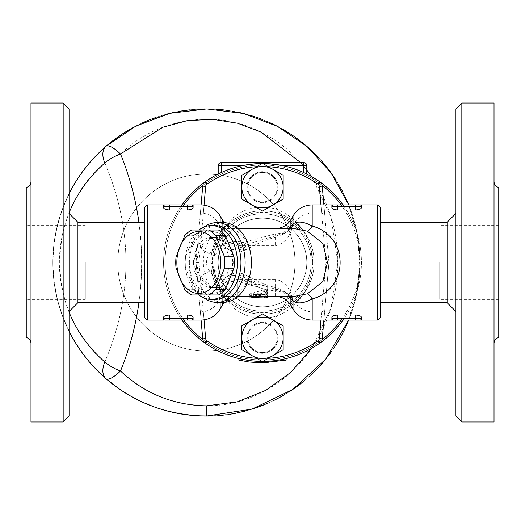<?xml version="1.0" encoding="UTF-8"?>
<svg xmlns="http://www.w3.org/2000/svg" width="525" height="525" viewBox="0 0 525 525"><rect width="100%" height="100%" fill="white"/><g stroke="black" fill="none" stroke-linecap="round" stroke-linejoin="round"><path stroke-width="0.39" stroke-dasharray="2.62 1.97" d="M85.312 262.5L85.312 299.414L85.312 262.5M26.25 337.509L26.25 187.491M30.975 262.5L30.975 343.298L30.975 262.5M30.975 421.969L30.975 103.031M30.975 345.398L30.975 321.772L30.975 345.398M30.975 203.227L30.975 155.977L30.975 203.227L30.975 155.977L30.975 203.227L69.07 203.227L69.07 155.977L69.07 203.227L69.07 155.977L69.07 203.227L30.975 203.227M30.975 321.772L30.975 369.023L30.975 321.772L69.07 321.772L69.07 369.023L69.07 321.772L69.07 369.023L69.07 321.772L30.975 321.772M69.07 416.062L69.07 108.938M63.164 103.031L63.164 421.969M69.07 262.5L69.07 311.522L69.07 262.5M77.93 302.662L77.93 222.338M144.375 317.133L144.375 207.867M439.688 262.5L439.688 299.414L439.688 262.5M498.75 337.509L498.75 187.491M494.025 262.5L494.025 181.702L494.025 262.5M494.025 421.969L494.025 103.031M494.025 345.398L494.025 321.772L494.025 345.398M494.025 203.227L494.025 155.977L494.025 203.227L494.025 179.602L494.025 203.227L455.93 203.227L455.93 155.977L455.93 203.227L455.93 155.977L455.93 203.227L494.025 203.227M494.025 179.602L494.025 155.977L494.025 179.602M494.025 321.772L494.025 369.023L494.025 321.772L455.93 321.772L455.93 369.023L455.93 321.772L455.93 369.023L455.93 321.772L494.025 321.772M494.025 369.023L455.93 369.023L494.025 369.023M494.025 155.977L455.93 155.977L494.025 155.977M341.119 204.914A97.453 97.453 0 0 1 341.119 320.086M322.16 339.557A97.453 97.453 0 0 1 202.84 339.557M183.881 320.086A97.453 97.453 0 0 1 183.881 204.914M202.84 185.443A97.453 97.453 0 0 1 322.16 185.443M247.734 337.805A14.766 14.766 0 0 1 269.883 325.014A14.766 14.766 0 0 1 269.883 350.595A14.766 14.766 0 0 1 247.734 337.805A14.766 14.766 0 0 0 269.883 350.595A14.766 14.766 0 0 0 269.883 325.014A14.766 14.766 0 0 0 247.734 337.805A14.766 14.766 0 0 1 269.883 325.014A14.766 14.766 0 0 1 269.883 350.595A14.766 14.766 0 0 1 247.734 337.805A14.766 14.766 0 0 0 269.883 350.595A14.766 14.766 0 0 0 269.883 325.014A14.766 14.766 0 0 0 247.734 337.805M314.18 262.5A51.68 51.68 0 0 0 236.657 217.744A51.68 51.68 0 0 0 236.657 307.256A51.68 51.68 0 0 0 314.18 262.5A51.68 51.68 0 0 1 262.5 314.18A51.68 51.68 0 0 1 210.82 262.5A51.68 51.68 0 0 1 262.5 210.82A51.68 51.68 0 0 1 314.18 262.5A51.68 51.68 0 0 1 236.657 307.256A51.68 51.68 0 0 1 236.657 217.744A51.68 51.68 0 0 1 314.18 262.5A51.68 51.68 0 0 1 236.657 307.256A51.68 51.68 0 0 1 236.657 217.744A51.68 51.68 0 0 1 314.18 262.5A51.68 51.68 0 0 1 236.657 307.256A51.68 51.68 0 0 1 236.657 217.744A51.68 51.68 0 0 1 314.18 262.5A51.68 51.68 0 0 1 236.657 307.256A51.68 51.68 0 0 1 236.657 217.744A51.68 51.68 0 0 1 314.18 262.5M247.734 187.195A14.766 14.766 0 0 1 269.883 174.405A14.766 14.766 0 0 1 269.883 199.986A14.766 14.766 0 0 1 247.734 187.195A14.766 14.766 0 0 0 269.883 199.986A14.766 14.766 0 0 0 269.883 174.405A14.766 14.766 0 0 0 247.734 187.195A14.766 14.766 0 0 0 269.883 199.986A14.766 14.766 0 0 0 269.883 174.405A14.766 14.766 0 0 0 247.734 187.195A14.766 14.766 0 0 0 269.883 199.986A14.766 14.766 0 0 0 269.883 174.405A14.766 14.766 0 0 0 247.734 187.195M342.943 320.086A98.93 98.93 0 0 0 342.943 204.914M318.091 184.262L319.804 181.853A98.93 98.93 0 0 0 205.196 181.853A98.93 98.93 0 0 1 319.804 181.853A5.906 5.906 0 0 1 322.265 186.158L328.945 262.5L322.265 338.842A5.906 5.906 0 0 1 319.804 343.147A98.93 98.93 0 0 1 205.196 343.147A98.93 98.93 0 0 0 319.804 343.147L318.091 340.738A2.953 2.953 0 0 0 319.325 338.586L325.979 262.5L319.325 186.414A2.953 2.953 0 0 0 318.091 184.262A95.977 95.977 0 0 0 206.909 184.262A2.953 2.953 0 0 0 205.675 186.414L199.021 262.5L205.675 338.586A2.953 2.953 0 0 0 206.909 340.738A95.977 95.977 0 0 0 318.091 340.738M182.057 204.914A98.93 98.93 0 0 0 182.057 320.086M361.43 262.5A98.93 98.93 0 0 1 213.038 348.173A98.93 98.93 0 0 1 213.032 176.827A98.93 98.93 0 0 1 361.43 262.5M206.909 340.738L205.196 343.147A5.906 5.906 0 0 1 202.735 338.842L196.055 262.5L200.215 310.052L203.332 311.791C211.247 310.354 216.858 305.904 220.165 298.436L222.298 293.508C225.074 285.817 230.193 281.072 237.641 279.274L275.546 279.274C282.995 281.072 288.113 285.817 290.889 293.508L293.022 298.436C296.822 306.823 303.214 311.325 312.204 311.935L321.654 311.935L320.946 320.086M199.021 262.5L196.055 262.5L202.735 186.158A5.906 5.906 0 0 1 205.196 181.853L206.909 184.262M246.993 337.805A15.507 15.507 0 0 1 270.25 324.378A15.507 15.507 0 0 1 270.25 351.232A15.507 15.507 0 0 1 246.993 337.805A15.507 15.507 0 0 0 270.25 351.232A15.507 15.507 0 0 0 270.25 324.378A15.507 15.507 0 0 0 246.993 337.805M246.993 187.195A15.507 15.507 0 0 0 270.25 200.622A15.507 15.507 0 0 0 270.25 173.768A15.507 15.507 0 0 0 246.993 187.195A15.507 15.507 0 0 1 270.25 173.768A15.507 15.507 0 0 1 270.25 200.622A15.507 15.507 0 0 1 246.993 187.195M323.905 320.086L328.945 262.5L325.979 262.5M455.93 416.062L455.93 108.938M461.836 103.031L461.836 421.969M455.93 262.5L455.93 311.522L455.93 262.5M447.07 302.662L447.07 222.338M380.625 207.867L380.625 317.133M285.902 358.621L282.575 359.369L285.902 358.621A98.93 98.93 0 0 1 264.633 361.41A98.93 98.93 0 0 0 285.902 358.621L286.25 360.058L264.666 362.88L248.948 361.988L238.75 360.058M286.25 360.058L282.877 360.819L282.575 359.369M264.666 362.88L264.633 361.41L262.5 361.43A98.93 98.93 0 0 1 249.145 360.524A98.93 98.93 0 0 0 262.5 361.43L268.347 358.299A95.977 95.977 0 0 1 256.653 358.299M262.5 362.906L262.5 361.43L262.927 361.43A98.93 98.93 0 0 1 262.073 361.43M248.948 361.988L249.145 360.524L248.948 361.988L249.145 360.524L239.098 358.621M262.933 289.859L262.933 290.161C263.865 292.117 265.381 292.353 267.474 290.87L267.658 287.096L262.933 285.134L262.933 285.528L251.416 282.417L249.053 283.546L251.416 285.869L262.933 287.155L262.933 289.859L267.474 290.87M262.933 285.121L267.658 287.096L267.658 285.285L280.035 289.039A17.719 6.589 104.7 0 1 282.24 291.204L248.148 281.013L245.785 281.945C234.872 285.18 223.84 282.752 212.684 274.647C204.455 266.556 204.455 258.457 212.684 250.353C221.438 243.6 230.849 240.785 240.916 241.9L248.148 243.987L282.24 233.796L283.434 232.339L293.823 228.539L290.023 229.307A17.719 13.552 45.8 0 0 290.738 228.539M262.933 283.546L262.933 285.528L262.933 283.546L267.658 285.475L267.658 288.481L266.976 289.59L265.361 290.102L263.242 289.203L262.933 285.508L251.416 283.881L249.053 281.649L251.416 280.704L262.933 283.959L262.933 283.546L247.163 275.73A17.719 5.847 122.5 0 1 248.148 281.013A17.719 14.214 55.8 0 0 227.692 276.019L225.881 277.22A17.719 14.332 57.1 0 1 245.785 281.945M267.658 290.233L267.658 288.481M262.933 290.161L262.933 288.271M262.933 287.155L262.933 285.508M253.778 295.201L253.778 296.737L255.255 296.303L266.483 296.205L267.658 295.47L266.28 294.538L253.778 294.44L249.053 296.461L249.053 294.755L251.167 293.18L265.296 292.793L267.645 293.777L266.543 294.637L255.255 294.755L253.778 295.201L253.608 296.461L264.259 296.461C267.691 296.507 268.387 296.435 266.339 296.238L255.662 294.945L266.949 292.117L267.606 290.778L266.995 289.984L265.348 289.446L250.628 293.639L249.099 294.728L249.946 295.673L251.042 295.89L263.543 296.461M237.641 279.274L237.641 296.461L249.231 296.461L249.053 297.924L253.778 297.924L253.778 296.448L249.053 296.448L249.966 295.536L265.25 291.283L267.343 292.097L267.658 292.838L267.192 293.652L255.662 296.487L267.658 297.892M249.053 296.303L249.053 294.755M253.778 297.616L249.821 297.143L249.086 296.632L249.053 294.945M275.546 279.274L275.546 296.461L266.339 296.238L266.339 297.721M266.976 289.59L275.546 291.204A17.719 6.589 104.7 0 1 280.035 289.039L288.711 294.322A17.719 12.482 138 0 0 282.24 291.204L283.434 292.661L293.823 296.461L290.023 295.693A17.719 13.552 134.2 0 0 283.434 292.661M224.47 302.328L237.641 296.461L237.641 281.013A17.719 5.847 122.5 0 1 247.163 275.73C240.614 271.957 234.124 272.048 227.692 276.019A17.719 14.214 55.8 0 0 222.298 285.843A17.719 9.66 180 0 1 237.641 281.013L263.005 288.737M241.828 349.742L241.828 325.868L262.5 313.937L283.172 325.868L283.172 349.742M204.041 319.876L203.332 311.791M256.653 166.701L262.5 163.327L268.347 166.701A95.977 95.977 0 0 0 256.653 166.701M283.172 175.258L283.172 199.132L262.5 211.063L241.828 199.132L241.828 175.258M165.047 204.914A1.477 1.477 0 0 0 163.57 206.391A1.477 1.477 0 0 1 165.047 204.914A1.477 1.477 0 0 0 163.57 206.391L163.57 204.914L165.047 204.914M169.477 204.914L169.477 206.391L193.102 206.391A1.477 1.477 0 0 0 191.625 204.914A1.477 1.477 0 0 1 193.102 206.391A1.477 1.477 0 0 0 191.625 204.914L193.102 204.914L193.102 207.71C192.819 208.963 190.851 209.718 187.195 209.98L187.195 204.914M169.477 209.98L169.477 206.391L163.57 206.391L163.57 207.71C163.852 208.963 165.821 209.718 169.477 209.98L187.195 209.98M191.625 320.086A1.477 1.477 0 0 0 193.102 318.609L193.102 317.29L193.102 318.609A1.477 1.477 0 0 1 191.625 320.086A1.477 1.477 0 0 0 193.102 318.609L193.102 320.086M187.195 315.02L187.195 320.086L169.477 320.086L169.477 318.609L193.102 318.609L193.102 317.29C192.819 316.037 190.851 315.282 187.195 315.02L169.477 315.02C165.821 315.282 163.852 316.037 163.57 317.29L163.57 320.086M163.57 318.609A1.477 1.477 0 0 0 165.047 320.086A1.477 1.477 0 0 1 163.57 318.609L163.57 317.29L163.57 318.609L169.477 318.609L169.477 315.02M355.523 320.086L355.523 318.609L361.43 318.609L361.43 317.29L361.43 318.609A1.477 1.477 0 0 1 359.953 320.086L361.43 320.086L361.43 318.609A1.477 1.477 0 0 1 359.953 320.086A1.477 1.477 0 0 0 361.43 318.609L361.43 317.29C361.148 316.037 359.179 315.282 355.523 315.02L337.805 315.02C334.149 315.282 332.181 316.037 331.898 317.29L331.898 318.609A1.477 1.477 0 0 0 333.375 320.086A1.477 1.477 0 0 1 331.898 318.609A1.477 1.477 0 0 0 333.375 320.086A1.477 1.477 0 0 1 331.898 318.609L331.898 320.086M331.898 204.914L331.898 206.391A1.477 1.477 0 0 1 333.375 204.914A1.477 1.477 0 0 0 331.898 206.391L331.898 207.71C332.181 208.963 334.149 209.718 337.805 209.98L355.523 209.98L355.523 206.391L361.43 206.391L361.43 207.71L361.43 206.391A1.477 1.477 0 0 0 359.953 204.914A1.477 1.477 0 0 1 361.43 206.391A1.477 1.477 0 0 0 359.953 204.914A1.477 1.477 0 0 1 361.43 206.391L361.43 204.914M337.805 204.914L355.523 204.914L355.523 206.391L337.805 206.391L337.805 204.914L333.375 204.914A1.477 1.477 0 0 0 331.898 206.391L331.898 207.71L331.898 206.391L337.805 206.391L337.805 209.98M355.523 209.98C359.179 209.718 361.148 208.963 361.43 207.71M189.381 262.5A31.008 21.925 90 0 1 222.272 235.646A31.008 21.925 90 0 1 222.272 289.354A31.008 21.925 90 0 1 189.381 262.5M218.426 230.016L201.173 230.016A34.703 24.537 -90 0 0 194.217 235.692L185.594 256.823A34.703 24.537 -90 0 0 185.266 262.5A34.703 24.537 -90 0 0 185.594 268.177L194.217 289.308A34.703 24.537 -90 0 0 201.173 294.984L218.426 294.984M185.594 256.823L176.078 256.823M185.594 268.177L176.078 268.177M194.217 235.692L184.702 235.692M201.173 230.016L191.658 230.016M306.797 262.5A44.297 44.297 0 0 1 240.352 300.864A44.297 44.297 0 0 1 240.352 224.136A44.297 44.297 0 0 1 306.797 262.5A44.297 44.297 0 0 0 240.352 224.136A44.297 44.297 0 0 0 240.352 300.864A44.297 44.297 0 0 0 306.797 262.5A44.297 44.297 0 0 1 262.5 306.797A44.297 44.297 0 0 1 218.203 262.5A44.297 44.297 0 0 1 262.5 218.203A44.297 44.297 0 0 1 306.797 262.5C307.381 238.868 286.302 217.698 262.651 218.203C238.927 217.521 217.599 238.757 218.203 262.5C217.619 286.132 238.698 307.302 262.349 306.797C286.072 307.479 307.401 286.243 306.797 262.5M110.932 142.209L106.03 146.272A153.562 153.562 0 0 1 359.953 262.5A153.562 153.562 0 0 1 142.478 402.13A153.562 153.562 0 0 1 106.03 146.272A22.148 13.368 -130.8 0 0 104.849 163.032A22.148 8.374 155.9 0 1 120.507 153.989C148.627 222.068 148.627 302.932 120.507 371.011A22.148 8.374 24.1 0 1 104.849 361.968A22.148 13.368 -49.2 0 0 106.03 378.728L92.564 365.577L80.811 350.877L70.941 334.852L63.105 317.737L57.422 299.795L53.983 281.288L52.828 262.5L53.983 243.712L57.422 225.205L63.105 207.263L70.941 190.148L80.811 174.123L92.564 159.423L106.03 146.272A22.148 6.215 -130.8 0 1 120.507 153.989C155.059 120.087 210.669 109.075 255.058 129.334C303.719 150.045 337.916 203.155 337.805 262.441C338.002 321.661 303.68 375.067 255.045 395.673C210.558 415.938 155.059 404.88 120.507 371.011A22.148 6.215 -49.2 0 1 106.03 378.728M118.794 136.369L126.046 131.631M126.348 131.447L147.427 120.711M148.444 120.291L172.016 112.836M174.346 112.317L179.452 111.32M189.171 109.909L196.744 109.239M199.021 109.115L215.893 109.233M222.751 109.81L237.628 112.147M244.637 113.774L257.926 117.843M262.415 119.523L274.634 124.93M278.677 127.011L283.703 129.819M288.422 132.687L295.398 137.366M304.342 144.237L313.596 152.552M318.944 158.038L321.405 160.748M325.513 165.592L330.737 172.39M335.632 179.563L342.215 190.857M342.543 191.481L347.491 201.902M347.786 322.409A153.562 153.562 0 0 0 348.744 204.914L357.545 235.423L359.874 267.402L355.537 299.073L344.82 328.978M340.909 336.571L337.503 342.451M334.852 346.638L331.262 351.881M329.247 354.624L319.489 366.378M314.173 371.884L304.146 380.927M296.802 386.63L295.575 387.509M292.162 389.878L284.76 394.557M282.745 395.738L267.908 403.2M257.453 407.321L246.638 410.694M235.817 413.214L226.275 414.77M220.205 415.439L210 416.023M198.082 415.839L188.272 414.986M179.287 413.654L170.238 411.744M165.874 410.622L154.166 406.908M143.929 402.787L129.924 395.673M123.158 391.545L118.978 388.756M294.984 262.5A88.594 88.594 0 0 0 162.094 185.778A88.594 88.594 0 0 0 162.094 339.222A88.594 88.594 0 0 0 294.984 262.5A88.594 88.594 0 0 0 162.094 185.778A88.594 88.594 0 0 0 162.094 339.222A88.594 88.594 0 0 0 294.984 262.5A88.594 88.594 0 0 0 162.094 185.778A88.594 88.594 0 0 0 162.094 339.222A88.594 88.594 0 0 0 294.984 262.5A88.594 88.594 0 0 0 162.094 185.778A88.594 88.594 0 0 0 162.094 339.222A88.594 88.594 0 0 0 294.984 262.5M346.283 199.172A153.562 153.562 0 0 0 342.412 191.225M339.668 186.218A153.562 153.562 0 0 0 335.711 179.694M322.842 162.402A153.562 153.562 0 0 0 318.872 157.953M316.339 155.295A153.562 153.562 0 0 0 310.36 149.487M303.89 143.863A153.562 153.562 0 0 0 298.344 139.512M282.47 129.104A153.562 153.562 0 0 0 276.78 126.02M270.132 122.791A153.562 153.562 0 0 0 261.47 119.155M250.655 115.454A153.562 153.562 0 0 0 244.486 113.735M237.923 112.212A153.562 153.562 0 0 0 228.336 110.513M215.847 109.226A153.562 153.562 0 0 0 204.678 108.944M197.105 109.22A153.562 153.562 0 0 0 189.794 109.837M179.406 111.326A153.562 153.562 0 0 0 174.162 112.357M165.224 114.555A153.562 153.562 0 0 0 155.275 117.692M142.629 122.797A153.562 153.562 0 0 0 132.635 127.811M69.07 193.764A153.562 153.562 0 0 0 69.07 331.236C47.565 285.41 47.565 239.59 69.07 193.764M215.316 415.8A153.562 153.562 0 0 0 220.336 415.426M225.593 414.855A153.562 153.562 0 0 0 229.891 414.251M235.64 413.254A153.562 153.562 0 0 0 242.799 411.685M245.142 411.095A153.562 153.562 0 0 0 252.328 409.027M263.603 405.005A153.562 153.562 0 0 0 273.256 400.739M284.373 394.787A153.562 153.562 0 0 0 290.253 391.138M294.328 388.388A153.562 153.562 0 0 0 296.474 386.866M303.87 381.157A153.562 153.562 0 0 0 314.245 371.812M323.61 361.705A153.562 153.562 0 0 0 329.562 354.211M331.308 351.816A153.562 153.562 0 0 0 334.648 346.946M334.865 346.612A153.562 153.562 0 0 0 337.28 342.805M340.758 336.847A153.562 153.562 0 0 0 344.19 330.271M348.744 320.086L357.105 291.933L359.953 262.5A153.562 153.562 0 0 0 129.609 129.511A153.562 153.562 0 0 0 129.609 395.489A153.562 153.562 0 0 0 359.953 262.5L357.098 233.034L348.744 204.914M138.941 302.662C142.649 275.887 142.649 249.113 138.941 222.338M300.72 162.684L306.797 170.008M311.62 176.623L330.967 216.858L337.805 262.5L330.967 308.149L311.62 348.377M359.953 262.5A153.562 153.562 0 0 1 129.609 395.489A153.562 153.562 0 0 1 129.609 129.511A153.562 153.562 0 0 1 359.953 262.5A97.453 97.453 0 0 0 213.773 178.106A97.453 97.453 0 0 0 213.773 346.894A97.453 97.453 0 0 0 359.953 262.5M262.5 318.157C218.164 318.412 197.183 256.522 225.96 224.89C240.207 208.569 257.558 203.49 278.014 209.665C300.116 219.988 311.535 237.595 312.263 262.5C312.979 290.279 290.948 318.406 262.5 318.157M328.945 262.5L324.785 214.948L321.654 213.065L312.204 213.065C303.214 213.675 296.822 218.177 293.022 226.564L290.889 231.492C288.113 239.183 282.995 243.928 275.546 245.726L237.641 245.726C230.193 243.928 225.074 239.183 222.298 231.492L220.165 226.564C216.858 219.096 211.247 214.646 203.332 213.209L200.215 214.948L196.055 262.5M251.396 262.5L251.396 262.5A33.961 24.012 90 0 1 227.384 296.461A33.961 24.012 90 0 1 203.372 262.5A33.961 24.012 90 0 1 227.384 228.539A33.961 24.012 90 0 1 251.396 262.5L251.396 262.5M283.434 232.339A17.719 13.552 45.8 0 0 290.023 229.307L288.711 230.678A17.719 12.482 42 0 1 282.24 233.796A17.719 6.589 75.3 0 1 280.035 235.961C268.052 238.908 257.092 243.344 247.163 249.27L247.163 249.27A17.719 5.847 57.5 0 0 248.148 243.987A17.719 14.214 124.2 0 1 227.692 248.981A17.719 14.214 124.2 0 1 222.298 239.157L220.165 237.648L217.632 237.083C212.107 236.887 206.555 240.647 200.983 248.364C191.677 257.795 191.677 267.218 200.983 276.636C208.077 285.869 214.476 289.439 220.165 287.352L222.298 285.843L222.298 302.367M290.141 228.539A17.719 12.482 42 0 1 288.711 230.678L280.035 235.961A17.719 6.589 75.3 0 1 275.546 233.796L237.641 243.987A17.719 9.66 -0 0 1 222.298 239.157L222.298 222.633M290.738 296.461A17.719 13.552 134.2 0 0 290.023 295.693L288.711 294.322A17.719 12.482 138 0 1 290.141 296.461M220.165 302.367L220.165 287.352A17.719 14.332 57.1 0 1 225.881 277.22L227.62 276.445C228.893 277.83 216.792 273.945 214.856 269.962A17.719 3.445 141.5 0 1 212.684 274.647M245.785 243.055A17.719 14.332 122.9 0 1 225.881 247.78L227.686 248.981A17.719 14.214 124.2 0 1 227.686 248.981C234.124 252.952 240.614 253.043 247.163 249.27A17.719 5.847 57.5 0 1 237.641 243.987L237.641 245.726M200.983 296.408L200.983 276.636A17.719 3.445 141.5 0 1 214.856 269.962C209.941 259.081 209.908 265.965 214.856 255.038L214.856 255.038A17.719 3.445 -141.5 0 0 212.684 250.353M200.983 228.592L200.983 248.364A17.719 3.445 -141.5 0 0 214.856 255.038C221.852 249.526 226.111 247.367 227.62 248.555L225.881 247.78A17.719 14.332 122.9 0 1 220.165 237.648L220.165 222.633M214.856 299.414A36.914 26.099 90 0 1 188.751 262.5A36.914 26.099 90 0 1 214.856 225.586M204.067 227.03A39.867 28.192 -90 0 0 188.751 262.5A39.867 28.192 -90 0 0 204.067 297.97M223.21 302.367A39.867 28.192 90 0 1 195.018 262.5A39.867 28.192 90 0 1 223.21 222.633M321.654 311.935L324.785 310.052M377.672 320.086L377.672 204.914M147.328 204.914L147.328 320.086M303.844 172.627L303.844 165.638L282.621 165.638A98.93 98.93 0 0 1 303.844 172.627A98.93 98.93 0 0 0 282.621 165.638L281.4 165.395M218.203 174.044L218.203 165.638A2.953 2.953 0 0 1 221.156 162.684L303.844 162.684A2.953 2.953 0 0 1 306.797 165.638L306.797 174.044M221.156 172.627A98.93 98.93 0 0 1 242.379 165.638A98.93 98.93 0 0 0 221.156 172.627L221.156 165.638L218.203 165.638A2.953 2.953 0 0 1 221.156 162.684L221.156 165.638L242.379 165.638M262.927 163.57L262.073 163.57L262.927 163.57A98.93 98.93 0 0 0 262.073 163.57M243.6 165.395L251.567 164.181M270.158 163.866L273.433 164.181M200.215 310.052L201.095 320.086M201.095 204.914L200.215 214.948M203.332 213.209L204.041 205.124M320.946 204.914L321.654 213.065M324.785 214.948L323.905 204.914M198.909 294.984A36.914 26.099 90 0 1 185.207 262.5A36.914 26.099 90 0 1 198.909 230.016M194.217 289.308L184.702 289.308M201.173 294.984L191.658 294.984M311.227 262.5A48.727 48.727 0 0 1 238.14 304.697A48.727 48.727 0 0 1 238.133 220.303A48.727 48.727 0 0 1 311.227 262.5A48.727 48.727 0 0 1 238.14 304.697A48.727 48.727 0 0 1 238.133 220.303A48.727 48.727 0 0 1 311.227 262.5M193.554 262.5A25.102 17.752 90 0 1 211.306 237.398A25.102 17.752 90 0 1 229.058 262.5A25.102 17.752 90 0 1 211.306 287.602A25.102 17.752 90 0 1 193.554 262.5M197.105 262.5A25.102 17.752 -90 0 0 214.856 287.602A25.102 17.752 -90 0 0 232.608 262.5A25.102 17.752 -90 0 0 214.856 237.398A25.102 17.752 -90 0 0 197.105 262.5M205.675 338.586L202.735 338.842M322.265 338.842L319.325 338.586M251.416 282.417L251.416 280.704M251.416 285.869L251.416 283.881M265.296 296.303L265.296 294.755M255.255 296.303L255.255 294.755M265.296 294.44L265.296 292.793M253.778 294.44L253.778 292.793M256.489 296.067L256.489 294.505M256.489 296.848L256.489 295.326M266.339 294.026L266.339 292.353M264.259 291.454L264.259 289.629M251.705 294.932L251.705 293.311M251.705 297.458L251.705 295.962M337.805 320.086L337.805 318.609L355.523 318.609L355.523 315.02M331.898 318.609L337.805 318.609L337.805 315.02M293.022 298.436L293.022 309.015M312.204 311.935L312.204 320.086M312.703 262.5A50.203 50.203 0 0 1 237.398 305.977A50.203 50.203 0 0 1 237.398 219.023A50.203 50.203 0 0 1 312.703 262.5M104.849 163.032C44.947 212.087 44.947 312.913 104.849 361.968C132.969 295.654 132.969 229.346 104.849 163.032C132.969 229.346 132.969 295.654 104.849 361.968M69.07 312.185C56.142 279.064 56.142 245.936 69.07 212.815M312.204 204.914L312.204 213.065M293.022 215.985L293.022 226.564M290.889 219.68L290.889 231.492M289.026 228.539A17.719 14.976 0 0 1 275.546 233.796L275.546 245.726M220.165 298.436L220.165 309.015M222.298 293.508L222.298 305.32M222.298 219.68L222.298 231.492M220.165 215.985L220.165 226.564M200.983 310.537L200.983 320.086M200.983 204.914L200.983 214.463M275.546 296.461L275.546 291.204A17.719 14.976 180 0 1 289.026 296.461M290.889 293.508L290.889 305.32M303.844 165.638L303.844 162.684A2.953 2.953 0 0 1 306.797 165.638L303.844 165.638M205.675 186.414L202.735 186.158M322.265 186.158L319.325 186.414M85.312 299.414L26.25 299.414M85.312 225.586L26.25 225.586M30.975 369.023L69.07 369.023L30.975 369.023M30.975 155.977L69.07 155.977L30.975 155.977M498.75 225.586L439.688 225.586M498.75 299.414L439.688 299.414M249.053 283.546L249.053 281.649M267.658 295.47L267.658 293.875M255.662 296.487L255.662 294.945M267.658 292.838L267.658 291.106M275.546 228.539L237.641 228.539L224.47 222.672M227.384 296.461L237.976 296.461M227.384 228.539L237.976 228.539M214.856 237.398L211.306 237.398M214.856 287.602L211.306 287.602"/><path stroke-width="0.79" d="M30.975 181.702C30.765 184.748 29.19 186.677 26.25 187.491L26.25 337.509C29.19 338.323 30.765 340.252 30.975 343.298M63.164 103.031L30.975 103.031L30.975 421.969L63.164 421.969L63.164 103.031L69.07 108.938L69.07 416.062L63.164 421.969M69.07 213.478L77.93 222.338L77.93 302.662L144.375 302.662M494.025 181.702C494.235 184.748 495.81 186.677 498.75 187.491L498.75 337.509C495.81 338.323 494.235 340.252 494.025 343.298M494.025 262.5L494.025 421.969L461.836 421.969L461.836 103.031L494.025 103.031L494.025 262.5M341.119 320.086A97.453 97.453 0 0 1 322.16 339.557M202.84 339.557A97.453 97.453 0 0 1 183.881 320.086M183.881 204.914A97.453 97.453 0 0 1 202.84 185.443M322.16 185.443A97.453 97.453 0 0 1 341.119 204.914M342.943 204.914A98.93 98.93 0 0 0 262.927 163.57L270.158 163.866M251.567 164.181L262.073 163.57A98.93 98.93 0 0 0 182.057 204.914M182.057 320.086A98.93 98.93 0 0 0 262.073 361.43M262.927 361.43A98.93 98.93 0 0 0 342.943 320.086M320.946 320.086L319.325 338.586A2.953 2.953 0 0 1 318.091 340.738L319.804 343.147A5.906 5.906 0 0 0 322.265 338.842L323.905 320.086M461.836 103.031L455.93 108.938L455.93 416.062L461.836 421.969M380.625 222.338L447.07 222.338L447.07 302.662L455.93 311.522M248.948 361.988L249.145 360.524L239.098 358.621L238.75 360.058L248.948 361.988L262.5 362.906L286.25 360.058L282.877 360.819M262.5 361.43L264.633 361.41L264.666 362.88M285.902 358.621L286.25 360.058M241.828 349.742L262.5 361.673L241.828 349.742L241.828 325.868L252.164 319.902A20.672 20.672 0 0 0 252.164 355.707A20.672 20.672 0 0 0 272.836 355.707L262.5 361.673L262.5 362.906M249.053 296.507L249.053 297.924L253.608 297.938L254.139 296.461M266.339 297.721C268.38 297.911 267.691 297.983 264.259 297.938L253.778 297.616M267.658 296.461L267.586 297.918L263.543 297.938M272.836 319.902A20.672 20.672 0 0 0 252.164 319.902L262.5 313.937L283.172 325.868L283.172 337.805A20.672 20.672 0 0 0 272.836 319.902M272.836 355.707A20.672 20.672 0 0 0 283.172 337.805L283.172 349.742L272.836 355.707M283.172 349.742L268.347 358.299A95.977 95.977 0 0 0 318.091 340.738M256.653 358.299A95.977 95.977 0 0 1 206.909 340.738A2.953 2.953 0 0 1 205.675 338.586L204.041 319.876M283.172 187.195L283.172 199.132L272.836 205.098A20.672 20.672 0 0 0 272.836 169.293L283.172 175.258L283.172 187.195M262.5 211.063L252.164 205.098A20.672 20.672 0 0 0 272.836 205.098L262.5 211.063M241.828 199.132L241.828 187.195A20.672 20.672 0 0 0 252.164 205.098L241.828 199.132M252.164 169.293L262.5 163.327L272.836 169.293A20.672 20.672 0 0 0 241.828 187.195L241.828 175.258L252.164 169.293M241.828 175.258L256.653 166.701A95.977 95.977 0 0 0 206.909 184.262A2.953 2.953 0 0 0 205.675 186.414L204.041 205.124M320.946 204.914L319.325 186.414A2.953 2.953 0 0 0 318.091 184.262A95.977 95.977 0 0 0 268.347 166.701L283.172 175.258M193.082 207.867L193.102 206.391A1.477 1.477 0 0 0 191.625 204.914A1.477 1.477 0 0 1 193.102 206.391L193.102 204.914L165.047 204.914A1.477 1.477 0 0 0 163.57 206.391L163.57 204.914L147.328 204.914L147.328 320.086L163.57 320.086L163.57 318.609A1.477 1.477 0 0 0 165.047 320.086L193.102 320.086L187.195 320.086L187.195 318.609L169.477 318.609L169.477 320.086L165.047 320.086A1.477 1.477 0 0 1 163.57 318.609L163.57 317.29C163.852 316.037 165.821 315.282 169.477 315.02L187.195 315.02C190.844 315.282 192.813 316.037 193.102 317.29L193.102 318.609A1.477 1.477 0 0 1 191.625 320.086A1.477 1.477 0 0 0 193.102 318.609L193.102 320.086L200.983 320.086L200.983 296.408M187.195 204.914L191.625 204.914A1.477 1.477 0 0 1 193.102 206.391L187.195 206.391L187.195 209.98L169.477 209.98C165.821 209.718 163.852 208.963 163.57 207.71L163.57 206.391L187.195 206.391L187.195 204.914L169.477 204.914L169.477 209.98M163.57 204.914L169.477 204.914M193.102 207.71C192.819 208.963 190.851 209.718 187.195 209.98M355.523 320.086L359.953 320.086A1.477 1.477 0 0 0 361.43 318.609L361.43 320.086L359.953 320.086A1.477 1.477 0 0 0 361.43 318.609L361.43 317.29C361.148 316.037 359.179 315.282 355.523 315.02L355.523 320.086L337.805 320.086L359.953 320.086M361.43 318.609L331.898 318.609A1.477 1.477 0 0 0 333.375 320.086L337.805 320.086L331.898 320.086L331.898 317.29C332.181 316.037 334.149 315.282 337.805 315.02L355.523 315.02M289.026 296.461A17.719 14.976 180 0 1 290.889 298.692L293.022 301.055L293.022 309.015C297.439 316.116 303.837 319.81 312.204 320.086L333.375 320.086M377.672 204.914L377.672 320.086L380.625 317.133L380.625 207.867L377.672 204.914L359.953 204.914L361.43 204.914L361.43 206.391A1.477 1.477 0 0 0 359.953 204.914L333.375 204.914A1.477 1.477 0 0 0 331.898 206.391L331.898 204.914L333.375 204.914A1.477 1.477 0 0 0 331.898 206.391L331.898 207.71C332.181 208.963 334.149 209.718 337.805 209.98L337.805 206.391L361.43 206.391L361.43 207.71C361.148 208.963 359.179 209.718 355.523 209.98L337.805 209.98M355.523 209.98L355.523 204.914L359.953 204.914M333.375 204.914L312.204 204.914C303.837 205.19 297.445 208.884 293.022 215.985L293.022 223.945L290.889 226.308L290.889 219.68L293.022 215.992M361.41 207.861L361.43 206.391M184.702 289.308L176.078 268.177A34.703 24.537 90 0 1 175.75 262.5A34.703 24.537 90 0 1 176.078 256.823L184.702 235.692A34.703 24.537 90 0 1 191.658 230.016L208.911 230.016A34.703 24.537 90 0 1 215.86 235.692L224.49 256.823A34.703 24.537 90 0 1 224.49 268.177L215.86 289.308A34.703 24.537 90 0 1 208.911 294.984L191.658 294.984A34.703 24.537 90 0 1 184.702 289.308M176.853 262.5A31.008 21.925 -90 0 0 209.738 289.354A31.008 21.925 -90 0 0 209.738 235.646A31.008 21.925 -90 0 0 176.853 262.5M208.911 294.984L218.426 294.984A34.703 24.537 -90 0 0 225.376 289.308L234.006 268.177A34.703 24.537 -90 0 0 234.006 256.823L225.376 235.692A34.703 24.537 -90 0 0 218.426 230.016L208.911 230.016M225.376 235.692L215.86 235.692M234.006 256.823L224.49 256.823M290.738 296.461A17.719 13.552 134.2 0 1 293.022 301.055C297.603 304.06 304.001 303.352 312.204 298.942C349.433 288.671 349.42 236.309 312.204 226.058C303.988 221.648 297.596 220.94 293.022 223.945A17.719 13.552 45.8 0 1 290.738 228.539M110.932 142.209L118.794 136.369M147.427 120.711L148.444 120.291M172.016 112.836L174.346 112.317M179.452 111.32L189.171 109.909M196.744 109.239L199.021 109.115M215.893 109.233L222.751 109.81M237.628 112.147L244.637 113.774M257.926 117.843L262.415 119.523M274.634 124.93L278.677 127.011M283.703 129.819L288.422 132.687M295.398 137.366L304.342 144.237M313.596 152.552L318.944 158.038M321.405 160.748L325.513 165.592M330.737 172.39L335.632 179.563M342.215 190.857L342.543 191.481M347.491 201.902L348.744 204.914A153.562 153.562 0 0 0 346.283 199.172M344.82 328.978L340.909 336.571M337.503 342.451L334.852 346.638M331.262 351.881L329.247 354.624M319.489 366.378L314.173 371.884M304.146 380.927L296.802 386.63M295.575 387.509L292.162 389.878M284.76 394.557L282.745 395.738M267.908 403.2L257.453 407.321M246.638 410.694L235.817 413.214M226.275 414.77L220.205 415.439M210 416.023L198.082 415.839M188.272 414.986L179.287 413.654M170.238 411.744L165.874 410.622M154.166 406.908L143.929 402.787M129.924 395.673L123.158 391.545M118.978 388.756L106.03 378.728A22.148 13.368 -49.2 0 1 104.849 361.968A22.148 8.374 24.1 0 0 120.507 371.011C129.452 349.125 135.594 326.34 138.941 302.662M342.412 191.225A153.562 153.562 0 0 0 339.668 186.218M335.711 179.694A153.562 153.562 0 0 0 322.842 162.402M318.872 157.953A153.562 153.562 0 0 0 316.339 155.295M310.36 149.487A153.562 153.562 0 0 0 303.89 143.863M298.344 139.512A153.562 153.562 0 0 0 282.47 129.104M276.78 126.02A153.562 153.562 0 0 0 270.132 122.791M261.47 119.155A153.562 153.562 0 0 0 250.655 115.454M244.486 113.735A153.562 153.562 0 0 0 237.923 112.212M228.336 110.513A153.562 153.562 0 0 0 215.847 109.226M204.678 108.944A153.562 153.562 0 0 0 197.105 109.22M189.794 109.837A153.562 153.562 0 0 0 179.406 111.326M174.162 112.357A153.562 153.562 0 0 0 165.224 114.555M155.275 117.692A153.562 153.562 0 0 0 142.629 122.797M132.635 127.811A153.562 153.562 0 0 0 69.07 193.764C78.271 175.507 90.595 159.672 106.03 146.272A22.148 13.368 -130.8 0 0 104.849 163.032A22.148 8.374 155.9 0 1 120.507 153.989A22.148 6.215 -130.8 0 0 106.03 146.272L135.732 126.157L169.995 113.315L206.719 108.938L243.442 113.472L277.469 126.381L307.138 146.606L331.223 173.066L348.744 204.914M311.62 348.377L291.001 372.199L265.932 390.305L237.241 401.855L206.45 405.858C173.302 405.202 144.657 393.586 120.507 371.011A22.148 6.215 -49.2 0 1 106.03 378.728C90.595 365.328 78.271 349.492 69.07 331.236A153.562 153.562 0 0 0 215.316 415.8M220.336 415.426A153.562 153.562 0 0 0 225.593 414.855M229.891 414.251A153.562 153.562 0 0 0 235.64 413.254M242.799 411.685A153.562 153.562 0 0 0 245.142 411.095M252.328 409.027A153.562 153.562 0 0 0 263.603 405.005M273.256 400.739A153.562 153.562 0 0 0 284.373 394.787M290.253 391.138A153.562 153.562 0 0 0 294.328 388.388M296.474 386.866A153.562 153.562 0 0 0 303.87 381.157M314.245 371.812A153.562 153.562 0 0 0 323.61 361.705M329.562 354.211A153.562 153.562 0 0 0 331.308 351.816M334.648 346.946A153.562 153.562 0 0 0 334.865 346.612M337.28 342.805A153.562 153.562 0 0 0 340.758 336.847M344.19 330.271A153.562 153.562 0 0 0 347.786 322.409M138.941 222.338C135.594 198.66 129.452 175.875 120.507 153.989L162.888 127.221L187.228 120.671L212.468 119.293L237.418 123.191L260.918 132.064L300.72 162.684M306.797 170.008L311.62 176.623M106.03 378.728C134.249 402.918 167.724 415.36 206.463 416.062L252.079 409.106L292.904 389.373L325.795 359.061L348.744 320.086M237.976 228.539L293.829 228.539L307.355 231.184L322.862 243.442L327.488 262.5L322.849 281.577L307.355 293.816L293.829 296.461L237.976 296.461M307.355 293.816A17.719 5.06 -111.4 0 1 312.204 298.942L312.204 320.086M275.546 296.461C282.227 296.678 287.339 299.631 290.889 305.32L290.889 298.692A17.719 12.482 138 0 0 290.141 296.461M307.355 231.184A17.719 5.06 111.4 0 0 312.204 226.058L312.204 204.914M290.141 228.539A17.719 12.482 42 0 0 290.889 226.308A17.719 14.976 0 0 1 289.026 228.539M198.909 230.016A36.914 26.099 90 0 1 211.306 225.586L214.856 225.586A36.914 26.099 90 0 1 240.955 262.5A36.914 26.099 90 0 1 214.856 299.414L211.306 299.414A36.914 26.099 90 0 1 198.909 294.984M204.067 297.97A39.867 28.192 -90 0 0 216.943 302.367A39.867 28.192 -90 0 0 245.136 262.5A39.867 28.192 -90 0 0 216.943 222.633A39.867 28.192 -90 0 0 204.067 227.03M216.943 222.633L223.21 222.633A39.867 28.192 90 0 1 251.396 262.5L251.396 262.5A39.867 28.192 90 0 1 223.21 302.367L216.943 302.367M147.328 204.914L144.375 207.867L144.375 317.133L147.328 320.086M306.797 174.044L303.844 172.627L306.797 174.044L306.797 165.638A2.953 2.953 0 0 0 303.844 162.684L221.156 162.684A2.953 2.953 0 0 0 218.203 165.638L218.203 174.044L221.156 172.627L218.203 174.044M303.844 172.627L303.844 165.638L306.797 165.638A2.953 2.953 0 0 0 303.844 162.684L303.844 165.638L282.621 165.638L269.765 163.839L262.927 163.57M262.073 163.57L254.369 163.905L243.6 165.395M273.433 164.181L281.4 165.395M201.095 320.086L202.735 338.842A5.906 5.906 0 0 0 205.196 343.147L206.909 340.738M206.909 184.262L205.196 181.853A5.906 5.906 0 0 0 202.735 186.158L201.095 204.914M323.905 204.914L322.265 186.158A5.906 5.906 0 0 0 319.804 181.853L318.091 184.262M211.306 225.586A36.914 26.099 90 0 1 237.405 262.5A36.914 26.099 90 0 1 211.306 299.414M225.376 289.308L215.86 289.308M234.006 268.177L224.49 268.177M264.259 297.938L264.259 296.474M187.195 315.02L187.195 318.609L193.102 318.609A1.477 1.477 0 0 1 191.625 320.086M169.477 315.02L169.477 318.609L163.57 318.609M337.805 315.02L337.805 320.086M337.805 204.914L337.805 206.391L331.898 206.391M104.849 361.968C89.014 348.18 77.09 331.583 69.07 312.185M69.07 212.815C77.09 193.417 89.014 176.82 104.849 163.032M206.463 416.062L206.45 405.858M220.165 309.015L220.165 302.367M200.983 320.086C209.35 319.81 215.742 316.116 220.165 309.008L222.298 305.32L222.298 302.367M222.298 222.633L222.298 219.68L220.165 215.992C215.749 208.884 209.35 205.19 200.983 204.914L193.095 204.914M220.165 222.633L220.165 215.985M200.983 228.592L200.983 204.914M221.156 172.627L221.156 165.638L242.379 165.638M218.203 165.638L221.156 165.638L221.156 162.684A2.953 2.953 0 0 0 218.203 165.638M319.325 186.414L322.265 186.158M202.735 186.158L205.675 186.414M205.675 338.586L202.735 338.842M319.325 338.586L322.265 338.842M77.93 222.338L144.375 222.338M69.07 311.522L77.93 302.662M380.625 302.662L447.07 302.662M447.07 222.338L455.93 213.478M290.889 219.68C287.339 225.369 282.227 228.323 275.546 228.539M222.298 305.32L224.47 302.328M224.47 222.672L222.298 219.68M290.889 305.32L293.022 309.008M377.672 320.086L361.43 320.086"/></g></svg>
